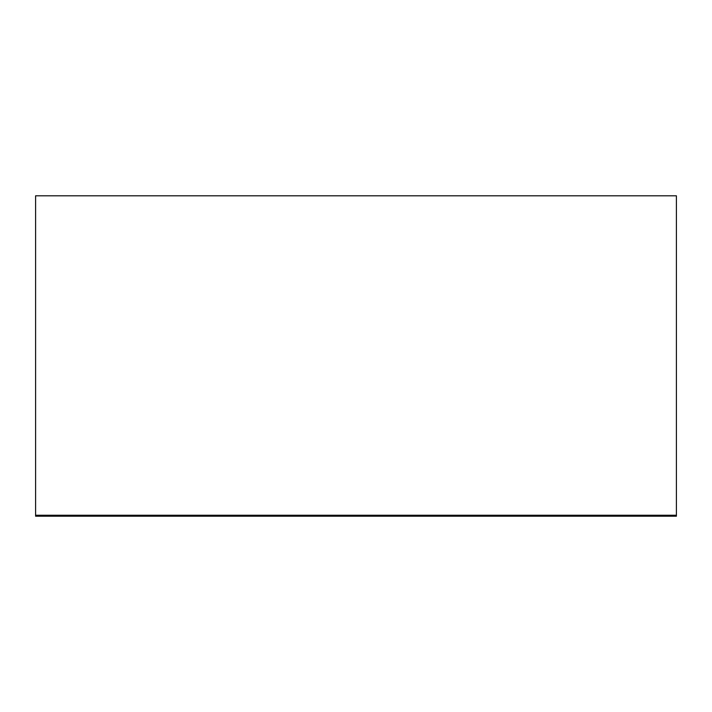 <?xml version="1.0" encoding="UTF-8"?>
<svg xmlns="http://www.w3.org/2000/svg" width="712" height="712" viewBox="0 0 712 712"><rect width="100%" height="100%" fill="white"/><g stroke="black" fill="none" stroke-linecap="round" stroke-linejoin="round"><path stroke-width="1.07" d="M676.4 515.719L676.4 516.2L35.6 516.2L35.6 515.719L676.4 515.719L676.4 195.8L35.6 195.8L35.6 515.719M35.6 515.239L676.4 515.239"/></g></svg>
